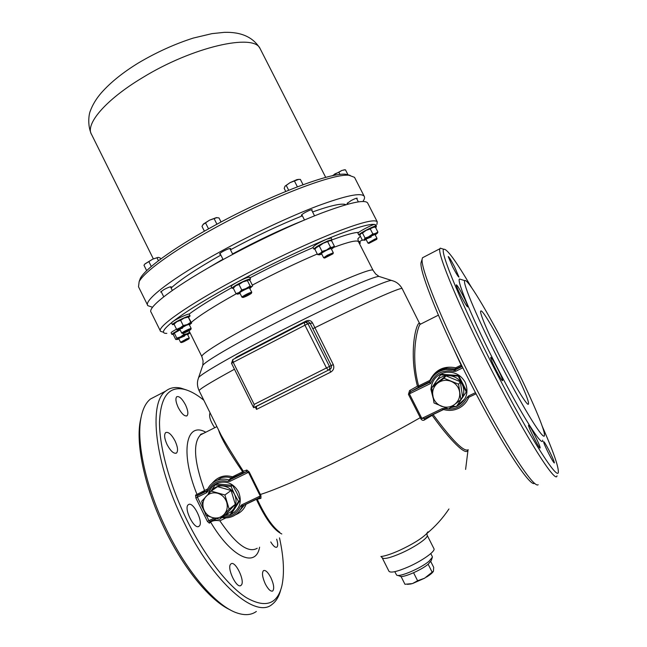 <?xml version="1.0" encoding="UTF-8"?>
<svg xmlns="http://www.w3.org/2000/svg" width="647" height="647" viewBox="0 0 647 647"><rect width="100%" height="100%" fill="white"/><g stroke="black" fill="none" stroke-linecap="round" stroke-linejoin="round"><path stroke-width="0.97" d="M359.643 241.711L362.223 239.883M375.761 227.881L375.85 227.736C379.021 221.703 366.995 223.765 339.764 233.931C312.768 244.315 272.549 263.167 237.514 282.003C182.017 311.733 153.113 334.038 166.845 333.367M163.61 332.291L160.545 331.304C156.291 327.503 186.433 305.91 235.5 279.569C267.801 262.181 304.664 244.671 331.774 233.745C359.352 222.867 374.508 218.872 377.233 221.767L376.926 224.46M230.178 609.854C210.582 600.926 184.338 569.546 165.486 530.677C145.438 490.046 135.781 445.896 140.108 421.957L141.175 416.919M156.364 395.948L150.468 399.013C145.656 402.846 142.429 409.543 140.779 419.102C136.363 443.47 146.262 488.631 166.805 530.249C187.59 573.145 216.939 606.627 237.271 613.049C245.011 615.604 251.368 615.071 256.358 611.455M203.813 400.202C196.583 394.298 189.862 390.626 183.659 389.203C168.576 386.219 160.521 397.218 159.502 422.192C159.397 447.061 169.676 484.951 186.999 520.285C204.606 556.129 227.873 585.956 246.418 597.707C265.505 608.439 277.345 604.427 281.93 585.672C284.559 573.129 283.75 557.196 279.504 537.875M280.652 590.161C278.93 596.631 276.099 601.354 272.169 604.322C255.711 619.236 213.122 582.81 183.837 522.024C154.407 462.961 148.309 402.669 165.705 391.103C169.87 387.796 174.925 386.801 180.853 388.119L186.959 390.141M471.614 287.624C456.208 261.348 446.931 248.561 443.793 249.265C439.135 250.324 462.395 306.541 495.715 371.208C529.602 437.412 559.129 483.382 558.353 471.461C558.159 465.33 552.773 450.231 542.21 426.163M556.994 475.82C555.943 484.441 526.181 437.784 492.933 372.785C460.235 309.306 436.798 252.953 439.936 248.715L440.267 248.165L442.694 248.925M534.527 483.366C530.16 487.458 501.013 442.952 470.636 383.323C440.744 325.142 419.256 271.368 421.035 262.65L421.609 260.854M424.052 256.964L422.459 257.789L422.151 259.156C420.372 267.85 442.435 322.748 473.07 382.377C504.223 443.47 533.904 488.995 538.167 484.716M380.889 556.525C384.941 556.137 391.071 554.123 399.28 550.484C412.244 544.434 421.343 538.854 426.591 533.735L427.966 531.818M306.589 321.988L308.312 321.68L306.589 321.988L305.894 321.114C308.878 319.828 311.102 320.467 312.574 323.031L333.278 364.576L331.232 365.595C331.749 367.359 331.232 368.669 329.655 369.51L253.608 407.659L254.158 404.399L326.468 367.941L304.939 325.206L233.203 362.336L254.158 404.399M430.959 389.567L433.175 398.228M450.158 407.804L456.305 406.445M456.539 406.348L457.583 405.855C466.584 400.097 469.099 392.195 465.128 382.159C460.729 374.694 454.243 371.435 445.67 372.357C436.757 374.492 431.856 380.072 430.967 389.082M431.104 389.89L433.078 397.606M450.417 407.61L455.998 406.429M456.669 406.154L464.837 398.924M224.372 515.554L229.45 514.923M230.34 514.624L231.747 514.025C239.972 508.874 242.229 501.457 238.525 491.785C233.51 483.446 226.604 480.503 217.813 482.953C212.863 484.991 209.693 488.679 208.318 494.017M224.752 515.247L228.771 514.899M230.72 514.325L234.756 512.076M382.248 557.884L388.936 571.22C390.529 573.177 396.991 571.738 408.306 566.909C422.2 560.82 435.536 551.317 433.991 548.777L433.902 548.607M480.761 311.037C483.592 306.751 529.99 396.821 528.51 403.809L528.47 404.019C527.871 406.995 516.096 388.022 503.002 362.611C489.908 337.233 479.678 313.536 480.624 311.264L480.761 311.037M160.335 330.892L151.163 312.355C146.473 307.648 176.097 285.109 224.97 258.549C257.142 241.007 294.037 223.676 321.324 213.178C349.097 202.762 364.512 199.316 367.569 202.851L367.836 203.384M232.572 253.931C257.474 240.547 280.992 229.426 303.128 220.562C280.992 229.426 257.474 240.547 232.572 253.931M276.665 539.202C277.943 543.343 278.024 545.979 276.892 547.119C275.363 547.863 273.317 546.141 270.769 541.96M270.858 577.601C273.818 584.209 274.441 588.665 272.743 590.946C270.729 591.787 268.254 589.466 265.327 583.982C262.375 577.326 261.744 572.878 263.442 570.646C265.472 569.813 267.947 572.134 270.858 577.601M230.817 564.038L230.979 563.901C235.201 560.035 245.48 581.362 241.218 585.179L240.975 585.398C236.737 589.344 226.345 567.476 230.817 564.038M188.439 504.644C193.146 500.802 204.072 522.986 199.05 526.221L199.041 526.229C194.488 530.491 183.247 507.895 188.334 504.717L188.439 504.644M175.046 440.89C177.747 446.859 178.249 450.894 176.534 453.005C173.889 454.073 170.751 451.307 167.128 444.699C164.427 438.698 163.934 434.671 165.64 432.6C168.317 431.549 171.455 434.315 175.046 440.89M185.479 404.82C187.978 410.271 188.503 413.918 187.048 415.746C184.654 416.644 181.734 413.951 178.289 407.65C175.79 402.175 175.264 398.536 176.72 396.74C179.138 395.867 182.058 398.56 185.479 404.82M548.915 450.223C552.409 457.154 554.236 461.392 554.398 462.945C553.921 463.074 552.142 460.195 549.052 454.283C545.542 447.312 543.715 443.074 543.577 441.586C544.07 441.472 545.85 444.352 548.915 450.223M528.542 425.225L528.559 425.152C528.834 422.976 540.431 445.654 540.14 447.789L540.124 447.91C539.889 450.175 528.017 426.923 528.542 425.225M490.749 357.492C491.259 355.575 503.439 379.271 502.606 380.565L502.606 380.565C502.315 382.951 489.828 358.713 490.733 357.532L490.749 357.492M462.953 295.493C466.131 301.769 467.749 305.57 467.797 306.88C467.118 306.953 464.886 303.394 461.117 296.221C457.922 289.905 456.313 286.111 456.281 284.842C456.984 284.817 459.216 288.36 462.953 295.493M454.542 266.79L458.982 277.078C458.335 277.062 456.224 273.649 452.649 266.847L448.225 256.576C448.889 256.633 450.999 260.037 454.542 266.79M501.312 365.329C478.586 321.276 461.845 281.688 464.829 280.669C467.094 277.765 487.426 311.636 507.345 350.439C526.981 388.426 544.887 428.662 544.442 435.01C544.936 442.977 524.402 410.4 501.312 365.329M542.655 440.195C543.108 448.775 521.506 414.881 497.292 367.593C473.467 321.373 456.175 279.957 459.54 278.994L461.214 279.52M330.649 372.138L256.511 409.397L256.455 406.971L255.824 406.672L329.655 369.51L330.649 372.138C333.585 370.335 334.459 367.811 333.278 364.576M234.465 369.235C210 382.62 198.241 389.826 199.187 390.853L221.08 435.059C225.94 443.745 233.349 455.803 243.312 471.226L246.83 470.046L249.208 471.97L260.369 494.478C267.518 492.294 278.161 488.145 292.307 482.039L330.714 464.425C364.398 448.177 394.249 432.592 420.267 417.663L408.427 394.346L411.031 391.443L429.608 382.377L430.578 383.517L409.397 393.845L421.844 418.391L420.873 418.884C421.957 420.34 423.138 420.704 424.416 419.96L424.537 418.512M421.157 323.832L420.04 324.398C417.008 328.417 410.546 356.198 418.617 385.911L417.42 386.186L418.908 387.011L410.999 391.451L409.583 390.57L408.427 394.346M409.583 390.57L417.42 386.186C407.764 349.89 417.525 317.499 420.218 323.953L420.38 324.228M467.821 450.288C466.099 456.062 450.611 441.141 432.156 415.342L424.416 419.96M259.293 497.778L242.617 505.776L259.293 497.778L260.24 495.974L259.641 494.793L260.369 494.478L260.959 495.651L260.943 498.327L257.271 499.225C264.922 515.788 272.427 526.812 279.771 532.287M198.572 494.858L204.573 491.623M238.12 512.578L244.412 504.983M434.566 374.856C437.873 371.241 441.95 369.065 446.786 368.345L445.783 369.437C437.979 370.852 432.584 375.163 429.608 382.377L410.966 391.475L429.891 381.649L418.949 386.995L418.617 385.911L429.834 380.428C435.374 369.744 443.996 365.539 455.69 367.803L461.125 365.151L461.513 366.218L461.934 366.016L456.07 368.879L455.253 369.858L462.168 366.485L454.873 369.987L454.275 369.955L455.1 368.968L446.786 368.345C441.99 369.057 437.922 371.216 434.59 374.831M255.824 406.672L253.761 407.699M443.502 409.559L433.102 414.549C452.399 440.639 464.117 452.366 468.25 449.705M214.699 427.732C210.315 421.173 208.771 416.191 210.049 412.794M281.793 533.969C273.81 530.144 265.335 518.595 256.382 499.322L246.046 504.28C244.178 509.229 240.668 512.723 235.524 514.769M212.232 483.204C217.877 476.653 224.614 474.526 232.459 476.823L242.674 471.833C229.111 452.124 221.072 438.165 218.557 429.964M553.234 459.354L554.414 462.831M203.538 270.656L222.94 259.237L203.538 270.656M236.422 357.742L236.446 357.12L234.78 358.592M231.675 478.036C227.987 476.742 224.299 476.742 220.627 478.044L217.368 480.211C221.12 478.861 224.97 478.772 228.917 479.937L232.459 476.823L232.556 477.971L229.798 479.872L246.329 471.809L231.675 478.036M259.641 494.793L248.488 472.294L246.41 471.76L242.779 472.981L242.674 471.833L243.312 471.226L242.884 472.917L228.917 479.937L228.245 481.433L230.008 481.303L229.709 479.912L246.41 471.76L246.83 470.046M203.49 433.377L200.546 434.857C192.766 442.952 194.092 461.489 204.525 490.466L204.589 491.615L198.492 494.898L196.914 494.227C179.696 451.679 186.255 421.116 205.762 432.228M211.189 520.859L210.663 522.161L210.598 521.142M214.95 484.401C211.812 486.649 209.749 489.698 208.763 493.548M435.738 377.613C432.851 380.808 431.306 384.553 431.112 388.863M304.236 322.578L232.758 359.627L231.521 363.323L233.203 362.336L232.669 359.683L304.219 322.594L305.885 322.279L307.988 323.791L304.939 325.206L304.219 322.594L308.312 321.68L310.123 323.249L307.988 323.791L329.477 366.437L331.232 365.595L310.123 323.249L312.574 323.031M475.456 392.656L468.452 396.021L467.118 397.428C462.33 406.842 454.663 410.522 444.117 408.467L442.168 408.637L421.844 418.391L424.65 418.447L442.896 409.697L424.658 418.447M470.248 396.579L475.836 393.894M461.513 366.218L455.682 369L455.69 367.803L455.1 368.968L455.682 369L454.873 369.987L455.779 371.232L462.815 367.803M260.959 495.651L241.671 504.886L240.482 506.189C237.045 513.791 231.189 517.301 222.908 516.71M260.943 498.327L259.455 497.705M476.119 393.918L481.222 403.558M225.989 517.867L219.859 520.795L213.842 519.581M257.239 548.276C248.254 553.411 235.791 544.248 219.859 520.795C216.284 520.22 213.429 520.503 211.302 521.636M207.752 488.889L195.564 495.125L195.887 498.02L207.42 521.45L209.369 523.172L210.663 522.161C231.691 557.892 255.986 568.276 259.593 547.176M139.242 281.356L140.326 278.323C145.187 268.942 172.256 248.941 210.38 227.825C265.246 197.084 329.8 172.191 345.668 174.253L350.148 175.369M354.847 177.974L354.516 177.327L348.992 175.272C332.987 173.21 266.968 198.742 210.768 230.195C171.73 251.788 144.063 272.152 139.145 281.615L138.507 286.775L147.597 305.149M161.394 292.072L160.642 292.04L163.901 289.581C167.84 287.543 170.282 286.629 171.237 286.839L170.824 287.47M220.376 254.109L219.584 254.069C219.503 253.608 220.74 252.662 223.296 251.23C227.259 249.168 229.701 248.27 230.631 248.521L230.203 249.216M302.165 215.411L301.389 215.378C301.332 214.877 302.699 213.85 305.481 212.289C309.177 210.356 311.425 209.515 312.226 209.765L311.814 210.453M347.779 203.538L347.067 203.538L351.135 200.554C354.499 198.799 356.529 198.022 357.209 198.225L356.812 198.839M152.579 307.268L147.856 305.675C143.011 300.653 172.45 277.781 221.258 251.141C253.389 233.551 290.293 216.284 317.637 205.924C345.482 195.677 360.994 192.426 364.156 196.187C364.973 197.367 364.552 199.13 362.902 201.468M230.486 249.774C255.816 236.171 279.787 224.857 302.375 215.831M312.574 211.957C330.932 205.406 342.085 202.98 346.032 204.687M171.099 288.028C180.287 279.65 196.874 268.659 220.853 255.072M375.05 239.778L368.903 243.385L376.724 239.341L375.05 239.778M368.798 243.353L367.957 243.094L375.09 238.994L377.015 238.403L376.74 239.285M345.118 169.821L341.851 170.436L338.858 172.28L339.982 174.488M338.858 172.28L335.041 173.817L332.647 175.733M345.449 169.805L348.094 174.997M344.802 169.838L341.851 170.436L332.21 175.822M327.827 255.84L324.657 258.072L332.987 253.802L327.827 255.84M324.527 258.032L323.621 257.749L327.39 255.225L333.302 252.783L333.011 253.721M303.055 184.694L300.354 179.389L297.086 179.559L290.05 182.64L285.109 186.093L284.187 188.366L285.731 191.423M286.306 185.543L288.683 190.226M294.45 181.023L297.385 186.805M298.801 179.316L290.05 182.64L284.915 186.32M243.321 296.949L242.981 297.499C245.237 296.86 247.906 295.582 250.979 293.657L251.448 293.245C250.065 293.285 247.356 294.522 243.321 296.949M242.843 297.45L241.929 297.159L242.455 296.577C246.507 294.086 249.605 292.63 251.772 292.218L251.473 293.164M221.056 222.018L219.001 217.918L216.26 217.651L209.539 220.166L203.449 224.008L201.985 226.361L204.403 231.189M205.576 222.948L208.536 228.852M214.149 218.694L216.931 224.234M217.044 217.594L209.539 220.166L202.915 224.622M182.923 333.44C186.118 332.307 188.77 330.981 190.881 329.444L190.63 329.339C189.045 329.566 181.362 333.585 182.753 333.464L182.923 333.44M182.64 333.423L181.767 333.14C181.168 332.825 189.256 328.684 190.889 328.466L190.905 329.372M158.361 257.385L160.262 258.032L160.739 259.002M157.973 257.425L152.668 259.172L144.936 263.919L143.982 265.246L146.675 270.664M148.875 261.614L151.285 266.475M157.067 257.983L158.434 260.733M157.884 257.417L152.668 259.172L144.782 264.113M183.659 341.786L188.981 338.858L186.724 339.546L181.451 342.578L183.659 341.786M181.362 342.546L180.553 342.287L186.676 338.842L189.272 337.977L188.997 338.802M432.196 557.803L431.266 560.561L428.265 564.144C421.003 570.379 402.054 578.386 399.967 576.145L397.582 575.369M432.277 556.541L432.39 557.229L428.961 561.297C420.655 568.414 398.924 577.601 396.603 575.046L394.783 571.673M401.019 576.445L404.949 584.273L412.462 583.578L417.606 580.755L413.579 572.765M428.144 564.241L432.147 572.166L424.594 578.208L417.606 580.755M430.789 561.588L433.692 567.346L433.433 571.252L432.147 572.166M424.594 578.208L412.462 583.578M411.282 583.909L407.481 584.354M433.223 571.608C432.164 573.129 429.907 574.957 426.438 577.116M432.495 386.777L441.028 374.257L458.674 375.535L458.246 376.117L466.261 391.977L466.657 391.314L458.674 375.535M440.51 374.823L458.246 376.117M466.261 391.977L456.467 406.453L452.253 406.251M432.325 392.527L430.829 389.284L431.751 387.893M434.048 385.054L435.528 382.215C438.86 377.597 443.43 375.389 449.244 375.608C455.043 376.23 459.346 379.093 462.152 384.189C464.595 389.47 464.295 394.541 461.254 399.393L453.725 405.143M210.793 491.437L215.136 484.918L216.721 483.851L232.605 485.371L231.092 486.455L234.449 494.251L238.533 501.506L240.013 500.349L236.665 492.593L232.605 485.371M215.136 484.918L231.092 486.455M238.533 501.506L229.952 514.939L231.464 513.718L240.013 500.349M229.952 514.939L225.415 514.729M210.833 491.397C213.785 487.45 217.748 485.63 222.722 485.946C227.938 486.641 231.844 489.407 234.449 494.251C236.713 499.258 236.527 504.013 233.874 508.518C231.99 511.381 229.41 513.241 226.143 514.098M201.694 501.263L211.14 491.081L224.897 494.987L229.159 509.14L219.64 519.298L212.426 517.576L205.932 515.327L203.457 508.55L201.694 501.263M224.897 494.987L231.108 490.466L217.602 486.649L211.14 491.081M231.108 490.466L235.298 504.337L229.159 509.14M235.298 504.337L225.94 514.316L219.64 519.298M206.061 496.419C203.093 499.864 202.22 503.908 203.457 508.55C204.994 513.111 207.978 516.12 212.426 517.576C216.947 518.716 220.821 517.689 224.056 514.486C227.057 511.041 227.938 506.981 226.701 502.315C225.148 497.729 222.139 494.712 217.667 493.273C213.138 492.157 209.264 493.208 206.061 496.419M434 402.968L431.719 387.634L443.971 378.236L458.594 384.221L460.874 399.644L454.598 404.48L448.541 408.993L434 402.968M443.971 378.236L446.009 375.883L434 385.086L431.719 387.634M446.009 375.883L460.324 381.73L458.594 384.221M460.324 381.73L462.565 396.837L460.874 399.644M432.738 395.446C433.66 400.436 436.458 403.995 441.149 406.13C445.969 407.95 450.449 407.392 454.598 404.48C458.529 401.277 460.211 397.145 459.637 392.074C458.715 387.052 455.892 383.477 451.169 381.358C446.325 379.563 441.844 380.137 437.72 383.073C433.83 386.291 432.172 390.408 432.738 395.446M184.63 336.036L178.677 338.502L181.435 336.675L187.395 334.2L189.272 337.977M178.895 338.939L176.882 339.594L176.801 338.138L180.626 336.836L183.877 334.37L187.137 333.779L189.708 332.113M180.149 329.873L173.606 333.456L173.364 334.734L175.733 339.505L187.137 333.779L189.506 333.318L187.614 334.645M174.423 333.326L176.801 338.138M183.36 333.326L183.877 334.37M189.789 332.275L189.587 333.181M173.606 333.456L180.036 329.655M179.356 329.792C174.536 332.243 172.053 333.787 171.916 334.442L173.388 334.232M176.534 329.194C172.895 331.143 171.083 332.356 171.115 332.825L171.9 334.418M371.273 236.939L365.943 239.155L369.663 236.689L375.001 234.465L377.015 238.403M360.541 233.996L359.91 235.338L362.441 240.312L364.051 239.802L365.062 238.08L369.259 236.624L377.913 232.095L375.365 227.105L372.526 227.404L370.286 228.925L372.85 233.939L377.185 233.252L375.252 234.958M377.913 232.095L377.347 233.292M370.286 228.925L366.081 230.389L362.506 233.074L365.062 238.08M362.506 233.074L360.897 233.607L366.081 230.389L374.095 227.097M366.186 239.625L364.124 240.336L364.051 239.802L372.85 233.939M321.486 253.535L322.206 252.791C326.234 250.316 329.218 248.901 331.159 248.569L331.167 248.585M334.386 246.216L331.676 240.886L329.638 240.668L323.209 243.296L319.311 246.054L322.036 251.432L326.598 249.968L334.386 246.216L333.593 247.38M319.157 254.813L317.596 254.595L326.598 249.968L330.496 247.211L333.367 247.72L331.442 249.127M327.77 241.832L330.496 247.211M319.311 246.054L316.771 247.017L314.895 249.257L317.596 254.595M321.761 254.077L319.61 254.789C318.72 254.942 318.898 254.57 320.136 253.664L322.036 251.432M315.696 248.06L323.209 243.296L330.091 240.635M240.013 292.905L239.786 292.873C239.107 292.476 247.963 287.891 249.402 287.891L251.772 292.218M247.413 280.612L242.876 281.898L239.002 284.502L235.799 285.691L233.616 287.761L233.284 288.198L236.001 293.633L239.196 292.468L250.146 286.071L251.764 286.629L252.702 285.877L249.993 280.466L248.133 279.925L247.413 280.612L250.146 286.071M240.061 293.431L237.675 294.159C236.891 294.199 237.392 293.633 239.196 292.468L241.735 289.969L251.764 286.629L249.912 288.505M239.002 284.502L241.735 289.969M237.489 294.167L236.001 293.633M233.284 288.198L235.799 285.691L242.876 281.898L248.375 279.884M233.939 287.357L234.19 286.896M182.567 328.158L179.737 329.048L186.352 325.271L189.159 324.39L191.189 328.474M179.987 329.558L177.407 330.237L177.933 329.541L183.222 325.538L187.306 324.535L190.752 322.287L191.633 323.128L188.164 316.804L190.752 322.287M177.407 330.237L176.607 329.347L187.306 324.535L191.496 323.209L189.425 324.915M188.172 317.103L184.096 318.081L180.634 320.322L177.011 321.616L174.035 324.155L176.607 329.347M180.634 320.322L183.222 325.538M174.172 323.718L177.011 321.616L184.096 318.081L188.204 316.755M359.57 243.854L360.306 243.013L359.214 243.151M359.522 241.477L358.422 241.582M375.106 227.089L375.697 226.159C374.362 225.512 357.613 234.319 358.834 235.015L360.072 234.877M374.961 224.566L374.831 224.469C373.489 223.805 356.748 232.613 357.977 233.332L358.818 234.982M331.232 240.773L332.024 239.754L327.811 240.919C319.772 244.582 315.138 247.3 313.9 249.071L315.04 249.014M331.127 237.991L326.889 239.099C318.842 242.754 314.216 245.48 312.986 247.267L313.876 249.03M249.532 280.216L250.543 279.027C249.111 278.825 245.084 280.434 238.444 283.855C234.157 286.2 232.038 287.68 232.103 288.287L233.3 288.238M249.645 277.24L249.621 277.191C248.181 276.973 244.154 278.582 237.514 282.003C233.227 284.356 231.116 285.837 231.181 286.451L232.079 288.247M188.738 317.289L190.089 315.938C189.927 314.854 176.186 321.203 173.097 323.799L172.417 324.657L174.164 324.422M190.089 315.938L189.223 314.191C189.053 313.091 175.305 319.432 172.223 322.036L171.552 322.902L172.401 324.624M380.476 276.9L378.98 276.415C372.162 276.382 316.698 301.437 266.556 327.714C230.696 346.412 205.228 361.6 202.802 365.28L202.495 366.17M198.33 378.349L202.802 365.28L203.093 360.994L201.945 356.756C199.276 355.082 224.477 339.222 263.264 318.906C316.108 291.045 372.963 266.313 373.093 270.397L373.206 270.632M427.109 535.142L427.182 535.287C428.621 537.633 415.22 546.958 401.366 553.096C390.084 557.973 383.687 559.518 382.175 557.73L381.043 556.509M236.446 357.12L305.894 321.114M236.276 293.778C213.761 306.354 198.783 315.882 191.35 322.36M189.07 314.118C198.483 307.115 212.717 298.299 231.788 287.648M199.187 390.853C197.472 387.141 197.011 383.574 197.82 380.153L198.629 377.541C201.088 374.006 228.941 357.751 268.489 337.233C323.872 308.376 384.642 280.515 391.306 280.402L392.721 280.782M402.232 288.732L402.151 288.578C401.585 286.71 364.552 303.095 314.733 327.803L312.663 328.741M358.616 241.978L358.446 241.655C356.958 239.9 348.668 241.824 333.593 247.421M317.289 253.988C297.062 262.617 275.404 272.994 252.314 285.109M420.873 418.884L420.267 417.663L421.229 417.161M228.245 481.433C218.718 479.362 211.892 482.686 207.784 491.413L206.619 492.707L197.4 497.203L197.222 495.772L206.716 491.081M243.135 505.525L242.018 506.431C240.312 510.75 237.441 513.944 233.421 516.007C229.806 517.762 225.981 518.255 221.937 517.479M469.18 397.088L476.055 393.797L469.18 397.088L468.452 396.021M256.511 409.397L255.282 406.947M461.125 365.151L453.037 347.593M249.944 277.838C272.136 266.216 293.204 256.123 313.132 247.558M332.048 239.883C345.53 234.829 354.419 232.338 358.721 232.41M360.339 236.187L357.815 238.905M209.887 521.474L216.049 518.522L209.887 521.474L208.916 520.617L214.222 518.069M207.024 490.62C209.005 485.614 212.459 482.144 217.368 480.211C212.418 482.169 208.949 485.671 206.959 490.709L207.024 490.62M249.208 471.97L230.008 481.303M195.887 498.02L197.4 497.203L204.42 511.478M206.409 515.522L208.916 520.617L207.42 521.45M206.959 490.766L206.442 491.267L206.619 492.707M207.784 491.413L206.959 490.709L197.149 495.796L195.564 495.125M242.617 505.776L241.671 504.886M240.482 506.189L242.018 506.431L242.56 505.808M209.83 521.506L209.369 523.172M429.6 382.401C432.576 375.179 437.97 370.86 445.783 369.437L454.275 369.955L453.822 371.418C442.758 369.461 435.019 373.497 430.578 383.517M469.156 397.104L468.517 397.792C466.665 402.191 463.648 405.556 459.459 407.885C454.526 410.457 449.341 411.023 443.899 409.6L442.928 409.68L443.891 409.616C449.333 411.039 454.526 410.457 459.459 407.885M453.822 371.418L455.779 371.232M433.029 414.428L432.156 415.342L432.018 414.921M326.468 367.941L328.288 370.189C329.703 369.291 330.091 368.038 329.477 366.437L326.468 367.941M442.168 408.637L442.928 409.68M444.117 408.467L443.891 409.616M467.118 397.428L468.517 397.792M256.309 499.209L257.271 499.225L257.005 498.877M260.612 49.609L260.11 48.614C254.093 33.078 192.636 46.762 142.364 77.769C105.259 100.01 84.814 124.515 91.631 134.592L153.347 258.881M140.108 421.957L140.779 419.102M183.659 389.203L180.853 388.119M443.793 249.265L440.267 248.165M421.035 262.65L422.151 259.156M433.991 548.777L427.182 535.287L426.842 533.524M357.904 239.05L358.446 241.655L373.093 270.397L375.64 273.956L378.98 276.415L394.007 281.243C397.371 282.577 400.089 285.02 402.151 288.578L420.04 324.398L438.391 315.162M377.233 221.767L367.569 202.851M276.892 547.119L276.463 547.313M272.743 590.946L272.233 591.18M199.05 526.221L198.362 526.553M176.534 453.005L175.903 453.321M187.048 415.746L186.53 416.013M165.705 391.103L150.468 399.013M464.829 280.669L459.54 278.994M439.936 248.715L422.459 257.789M427.352 532.538L426.591 533.735C435.253 526.585 442.71 518.328 448.953 508.979M465.605 469.407L468.032 449.948M216.907 426.624L200.546 434.857C200.133 434.477 201.007 434.032 203.174 433.539M240.975 585.398L240.344 585.689M201.84 356.546L189.013 330.706M528.47 404.019L527.976 404.254M221.889 517.519C225.94 518.287 229.782 517.786 233.421 516.007M231.521 363.323L253.592 407.626M345.668 174.253L348.992 175.272M325.716 177.407L260.11 48.614C253.236 37.235 241.307 31.816 224.323 32.35L211.957 33.636L193.227 38.084C174.633 44.045 156.388 52.326 138.474 62.913C122.898 72.464 110.524 82.428 101.344 92.812C96.298 98.627 92.61 104.717 90.273 111.074C88.825 114.333 87.434 124.976 91.195 133.735M364.156 196.187L354.516 177.327M140.326 278.323L139.145 281.615M367.941 243.078L365.935 239.139M348.078 204.12L347.463 202.915M358.349 201.856L356.489 198.225M343.994 169.813L344.908 169.829M323.613 257.732L321.478 253.511M304.486 219.988L301.801 214.699M333.302 252.783L331.159 248.569M314.547 215.839L311.45 209.741M241.921 297.135L239.77 292.848M223.11 259.568L220.004 253.373M232.774 254.344L229.839 248.48M172.312 290.463L170.493 286.807M181.758 333.124L179.729 329.032M163.74 296.795L161.063 291.401M180.545 342.271L178.677 338.486M432.35 556.679L430.781 553.565M373.618 227.081L374.047 227.097M174.399 323.387L174.035 323.929M360.306 243.013L359.514 241.452M375.802 226.215L374.937 224.525M332.024 239.754L331.102 237.95M250.543 279.027L249.621 277.191"/></g></svg>
